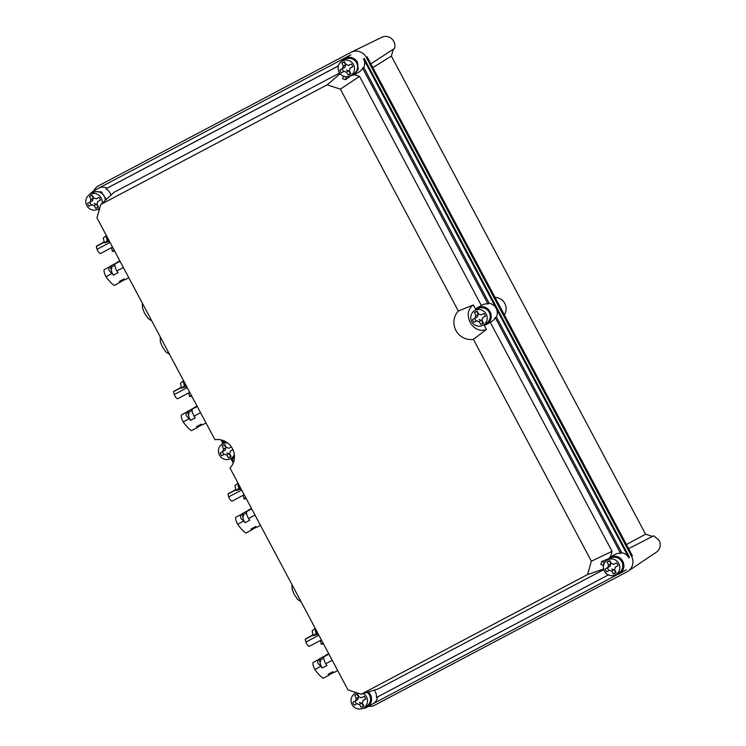 <?xml version="1.0" encoding="UTF-8"?>
<svg xmlns="http://www.w3.org/2000/svg" width="746" height="746" viewBox="0 0 746 746"><rect width="100%" height="100%" fill="white"/><g stroke="black" fill="none" stroke-linecap="round" stroke-linejoin="round"><path stroke-width="1.12" d="M368.468 706.378A11.6 11.209 -119.9 0 0 374.762 705.175L627.088 571.781A11.6 11.209 -119.9 0 0 628.057 571.194L656.293 552.254A9.269 8.961 -119.9 0 0 659.082 540.346L653.692 535.787L652.433 536.43L645.598 534.211L391.38 56.09L393.366 49.208L370.846 63.848M626.444 544.543L645.598 534.211M372.841 67.588L391.38 56.09M628.057 571.194A11.6 11.209 -119.9 0 0 631.554 556.302L632.422 555.789L499.783 306.326L367.135 56.864L366.267 57.367A11.6 11.209 -119.9 0 0 351.226 52.211L381.775 37.3A9.269 8.961 -119.9 0 1 394.559 48.434L393.366 49.208M504.296 314.831A11.097 10.733 -119.9 0 0 495.055 297.44M351.226 52.211A11.6 11.209 -119.9 0 0 350.909 52.369L98.584 185.773A11.6 11.209 -119.9 0 0 93.707 191.004M366.267 57.367L631.554 556.302M233.256 462.93L231.083 458.846M222.709 443.105L221.002 439.879M99.059 210.54L98.444 209.384M477.543 307.725A9.493 9.176 60.1 0 1 490.029 311.669A9.493 9.176 60.1 0 1 484.201 325.303L486.42 329.471C472.638 334.74 461.28 313.367 473.384 304.955L475.594 309.124A9.493 9.176 60.1 0 1 477.543 307.725M477.263 307.884L482.158 305.058A9.493 9.176 60.1 0 1 488.005 303.976L489.171 303.305A9.493 9.176 60.1 0 1 496.407 316.919L495.241 317.591A9.493 9.176 60.1 0 1 491.633 321.507L486.728 324.324M490.271 322.291L612.065 551.341L591.373 561.216L473.402 339.337L486.42 329.471M610.414 557.048L612.065 551.341M615.124 574.98L619.096 573.944A9.493 9.176 -119.9 0 0 622.668 561.132A9.493 9.176 -119.9 0 0 610.181 557.187L614.807 554.52A9.493 9.176 60.1 0 1 620.644 553.439L621.81 552.767C624.906 553.318 627.246 554.996 628.813 557.784L363.535 58.859C364.971 61.722 365.046 64.594 363.768 67.457L489.171 303.305M495.241 317.591L620.644 553.439M496.407 316.919L621.81 552.767M488.005 303.976L362.603 68.128L363.768 67.457M354.359 74.712L359.525 76.39L481.357 305.524M362.603 68.128A9.493 9.176 60.1 0 1 358.994 72.045L354.089 74.861L358.285 69.378L357.465 62.356A9.493 9.176 -119.9 0 0 341.463 61.498M473.384 304.955L458.342 311.026A16.86 16.3 -119.9 0 0 455.918 330.441A16.86 16.3 -119.9 0 0 473.402 339.337M359.525 76.39L340.372 89.138L327.13 84.83L100.803 204.488L96.952 217.832L214.932 439.711A16.86 16.3 -119.9 0 1 232.416 448.607A16.86 16.3 -119.9 0 1 229.982 468.031L347.962 689.91L361.195 694.218L587.522 574.56L591.373 561.216M458.342 311.026L340.372 89.138M609.902 557.346L606.75 560.423M607.831 558.996L601.742 561.505L600.884 564.489L603.365 565.3L604.223 562.316L605.407 561.626M604.223 562.316L601.742 561.505M603.607 569.03L587.522 574.56M628.813 557.784L629.512 557.383L364.235 58.458L363.535 58.859M349.837 76.045L354.089 74.861M340.148 73.733L327.13 84.83M350.489 76.008L345.566 79.71L342.61 78.74L343.486 76.157M345.566 79.71L346.293 77.211L347.114 76.735M346.293 77.211L343.328 76.241M617.11 574.709L372.981 703.776M603.766 569.627L378.222 688.875L361.195 694.218M374.166 690.143A9.493 9.176 60.1 0 1 376.404 697.547L608.372 574.905M377.569 696.876C377.122 700.009 375.536 702.331 372.841 703.851M350.965 54.766L98.649 188.169L350.965 54.766A9.493 9.176 -119.9 0 0 350.685 54.924L344.615 58.421M338.386 65.956L105.923 188.85A9.493 9.176 60.1 0 1 110.912 195.2M100.803 204.488L114.147 192.226L339.607 73.024M362.798 708.383A9.493 9.176 -119.9 0 0 368.31 691.98M106.249 199.48L101.381 191.871L92.579 191.666L89.138 194.902M97.521 209.449L99.432 209.197M355.534 692.372A9.493 9.176 -119.9 0 0 354.425 693.827M98.649 188.169C101.419 186.789 104.235 186.798 107.098 188.179L338.404 65.89M105.923 188.85L107.098 188.179M234.412 457.727L234.412 457.727A9.493 9.176 60.1 0 1 230.16 458.911M221.776 444.364A9.493 9.176 60.1 0 1 224.938 441.287A9.493 9.176 60.1 0 1 224.947 441.278L224.938 441.287M233.694 461.699L232.081 458.659M223.427 442.387L222.261 440.205M356.616 692.726A8.43 8.15 -119.9 0 0 352.14 704.662A8.43 8.15 -119.9 0 0 363.488 708.029A8.43 8.15 -119.9 0 0 363.321 693.547M363.488 708.029L366.528 706.275A8.43 8.15 -119.9 0 0 367.153 692.353M359.497 704.373L361.064 707.32A6.854 6.63 -119.9 0 0 363.759 705.893L362.202 702.946A3.693 3.571 -119.9 0 0 362.873 700.606L365.726 699.105A6.854 6.63 -119.9 0 0 364.235 696.307L361.39 697.818A3.693 3.571 -119.9 0 0 359.068 697.062L357.502 694.116A6.854 6.63 -119.9 0 0 354.798 695.542L356.364 698.489A3.693 3.571 -119.9 0 0 355.693 700.83L352.839 702.331A6.854 6.63 -119.9 0 0 354.322 705.129L357.175 703.618A3.693 3.571 -119.9 0 0 359.497 704.373L361.763 703.068L363.321 706.014A6.882 6.649 -119.9 0 0 363.759 705.884M361.064 707.32L363.321 706.014M354.322 705.129L357.175 703.618M359.441 702.312A3.693 3.571 -119.9 0 0 361.763 703.068M355.133 701.128A6.863 6.639 -119.9 0 0 356.588 703.823M355.693 700.83L357.949 699.524A3.693 3.571 -119.9 0 1 358.63 697.184L356.364 698.489M358.63 697.184L357.064 694.246L354.798 695.542M362.873 700.606L365.699 699.011M615.814 574.625L618.844 572.881A8.43 8.15 -119.9 0 0 621.847 561.757A8.43 8.15 -119.9 0 0 610.433 558.26L607.393 560.004A8.43 8.15 -119.9 0 0 604.465 571.259A8.43 8.15 -119.9 0 0 615.814 574.625A8.43 8.15 -119.9 0 0 618.742 563.379A8.43 8.15 -119.9 0 0 607.393 560.004M611.813 570.97L613.38 573.916A6.854 6.63 -119.9 0 0 616.084 572.49L614.518 569.543A3.693 3.571 -119.9 0 0 615.198 567.202L618.042 565.701A6.854 6.63 -119.9 0 0 616.56 562.904L613.716 564.414A3.693 3.571 -119.9 0 0 611.394 563.659L609.827 560.712A6.854 6.63 -119.9 0 0 607.123 562.139L608.689 565.086A3.693 3.571 -119.9 0 0 608.009 567.426L605.165 568.937A6.854 6.63 -119.9 0 0 606.647 571.725L609.501 570.214A3.693 3.571 -119.9 0 0 611.813 570.97L614.079 569.674L615.646 572.611A6.882 6.649 -119.9 0 0 616.084 572.49M613.38 573.916L615.646 572.611M606.647 571.725L609.501 570.214M611.757 568.918A3.693 3.571 -119.9 0 0 614.079 569.674M607.449 567.725A6.863 6.639 -119.9 0 0 608.913 570.42M608.009 567.426L610.275 566.121A3.693 3.571 -119.9 0 1 610.955 563.78L608.689 565.086M610.955 563.78L609.389 560.843L607.123 562.139M615.198 567.202L618.024 565.608M483.175 325.163L486.205 323.419A8.43 8.15 -119.9 0 0 489.208 312.294A8.43 8.15 -119.9 0 0 477.785 308.797L474.754 310.541A8.43 8.15 -119.9 0 0 471.826 321.796A8.43 8.15 -119.9 0 0 483.175 325.163A8.43 8.15 -119.9 0 0 486.103 313.907A8.43 8.15 -119.9 0 0 474.754 310.541M479.174 321.507L480.741 324.454A6.854 6.63 -119.9 0 0 483.445 323.027L481.879 320.081A3.693 3.571 -119.9 0 0 482.55 317.74L485.404 316.239A6.854 6.63 -119.9 0 0 483.921 313.441L481.067 314.952A3.693 3.571 -119.9 0 0 478.745 314.197L477.179 311.25A6.854 6.63 -119.9 0 0 474.484 312.677L476.041 315.623A3.693 3.571 -119.9 0 0 475.37 317.964L472.516 319.465A6.854 6.63 -119.9 0 0 474.008 322.263L476.853 320.752A3.693 3.571 -119.9 0 0 479.174 321.507L481.44 320.211L483.007 323.149A6.882 6.649 -119.9 0 0 483.445 323.027M480.741 324.454L483.007 323.149M474.008 322.263L476.853 320.752M479.118 319.456A3.693 3.571 -119.9 0 0 481.44 320.211M474.81 318.262A6.863 6.639 -119.9 0 0 476.265 320.957M475.37 317.964L477.636 316.658A3.693 3.571 -119.9 0 1 478.307 314.318L476.041 315.623M478.307 314.318L476.741 311.38L474.484 312.677M482.55 317.74L485.376 316.145M350.527 75.7L353.567 73.947A8.43 8.15 -119.9 0 0 356.56 62.832A8.43 8.15 -119.9 0 0 345.146 59.335L342.106 61.079A8.43 8.15 -119.9 0 0 339.178 72.325A8.43 8.15 -119.9 0 0 350.527 75.7A8.43 8.15 -119.9 0 0 353.455 64.445A8.43 8.15 -119.9 0 0 342.106 61.079M346.536 72.045L348.102 74.992A6.854 6.63 -119.9 0 0 350.797 73.565L349.24 70.618A3.693 3.571 -119.9 0 0 349.911 68.278L352.765 66.767A6.854 6.63 -119.9 0 0 351.273 63.979L348.429 65.489A3.693 3.571 -119.9 0 0 346.107 64.734L344.54 61.787A6.854 6.63 -119.9 0 0 341.836 63.214L343.402 66.161A3.693 3.571 -119.9 0 0 342.731 68.501L339.878 70.003A6.854 6.63 -119.9 0 0 341.36 72.8L344.214 71.29A3.693 3.571 -119.9 0 0 346.536 72.045L348.792 70.739L350.359 73.686A6.882 6.649 -119.9 0 0 350.797 73.556M348.102 74.992L350.359 73.686M341.36 72.8L344.214 71.29M346.48 69.984A3.693 3.571 -119.9 0 0 348.792 70.739M342.172 68.791A6.863 6.639 -119.9 0 0 343.626 71.495M342.731 68.501L344.988 67.196A3.693 3.571 -119.9 0 1 345.668 64.855L343.402 66.161M345.668 64.855L344.102 61.918L341.836 63.214M349.911 68.278L352.737 66.683M105.251 200.394A8.43 8.15 -119.9 0 0 92.821 192.729L89.79 194.482A8.43 8.15 -119.9 0 0 86.862 205.728A8.43 8.15 -119.9 0 0 99.833 207.854M102.127 203.276A8.43 8.15 -119.9 0 0 89.79 194.482M94.21 205.448L95.777 208.395A6.854 6.63 -119.9 0 0 98.481 206.959L96.915 204.022A3.693 3.571 -119.9 0 0 97.586 201.681L100.44 200.17A6.854 6.63 -119.9 0 0 98.957 197.382L96.103 198.884A3.693 3.571 -119.9 0 0 93.782 198.128L92.215 195.191A6.854 6.63 -119.9 0 0 89.511 196.618L91.077 199.564A3.693 3.571 -119.9 0 0 90.406 201.896L87.552 203.406A6.854 6.63 -119.9 0 0 89.044 206.204L91.889 204.693A3.693 3.571 -119.9 0 0 94.21 205.448L96.476 204.143L98.043 207.09A6.882 6.649 -119.9 0 0 98.481 206.959M95.777 208.395L98.043 207.09M89.044 206.204L91.889 204.693M94.155 203.388A3.693 3.571 -119.9 0 0 96.476 204.143M89.846 202.194A6.863 6.639 -119.9 0 0 91.301 204.898M90.406 201.896L92.672 200.599A3.693 3.571 -119.9 0 1 93.343 198.259L91.077 199.564M93.343 198.259L91.777 195.312L89.511 196.618M97.586 201.681L100.412 200.077M226.057 441.893A8.43 8.15 -119.9 0 0 225.469 442.201L222.429 443.945A8.43 8.15 -119.9 0 0 219.501 455.191A8.43 8.15 -119.9 0 0 234.3 454.51M227.67 442.984A8.43 8.15 -119.9 0 0 222.429 443.945M230.85 458.566L233.88 456.813A8.43 8.15 -119.9 0 0 234.449 456.459M231.409 446.947L228.742 448.346A3.693 3.571 -119.9 0 0 226.43 447.591L224.863 444.653A6.854 6.63 -119.9 0 0 222.159 446.08L223.725 449.027A3.693 3.571 -119.9 0 0 223.045 451.367L220.201 452.869A6.854 6.63 -119.9 0 0 221.683 455.666L224.537 454.155A3.693 3.571 -119.9 0 0 226.849 454.911L228.416 457.858A6.854 6.63 -119.9 0 0 231.12 456.421L229.554 453.484A3.693 3.571 -119.9 0 0 230.234 451.144L232.948 449.707M228.416 457.858L230.682 456.552L230.43 456.076L229.115 453.605L226.849 454.911M221.683 455.666L224.537 454.155M226.793 452.85A3.693 3.571 -119.9 0 0 229.115 453.605M222.485 451.656A6.863 6.639 -119.9 0 0 223.949 454.361M223.045 451.367L225.311 450.062A3.693 3.571 -119.9 0 1 225.982 447.721L223.725 449.027M225.982 447.721L224.425 444.775M222.159 446.08L224.415 444.784M230.234 451.144L232.911 449.614M106.398 235.596L103.284 237.955L104.431 242.935L109.42 241.284M107.993 238.599L108.496 240.809L108.189 240.268L107.182 240.725L104.431 242.935M109.047 240.576L108.496 240.809M114.614 251.048L112.394 251.374L114.166 250.208M107.666 237.983L108.189 240.268M106.044 235.745L107.182 240.725M111.546 247.672L112.394 251.374M110.026 242.422L97.008 249.304A4.187 1.138 62.1 0 0 100.132 253.528A4.187 1.138 62.1 0 0 100.486 253.528L112.543 247.15M104.226 242.068L96.57 246.115A4.187 1.138 62.1 0 0 96.355 246.441L104.272 242.254M97.008 249.304L96.355 246.441M104.17 241.816L102.789 242.553A4.187 1.138 62.1 0 0 102.584 242.87L104.216 242.012M183.609 380.805L180.495 383.164L181.632 388.144L186.631 386.493M185.204 383.808L185.707 386.018L185.4 385.477L184.393 385.934L181.632 388.144M186.258 385.794L185.707 386.018M191.825 396.266L189.605 396.583L191.377 395.417M184.877 383.192L185.4 385.477M183.255 380.964L184.393 385.934M188.757 392.89L189.605 396.583M187.237 387.631L174.219 394.513A4.187 1.138 62.1 0 0 177.343 398.737A4.187 1.138 62.1 0 0 177.688 398.737L189.754 392.359M181.437 387.277L173.771 391.324A4.187 1.138 62.1 0 0 173.566 391.65L181.483 387.463M174.219 394.513L173.566 391.65M181.381 387.034L180 387.761A4.187 1.138 62.1 0 0 179.795 388.079L181.427 387.221M238.049 483.194L234.943 485.562L236.081 490.532L241.079 488.882M239.643 486.196L240.156 488.406L239.848 487.875L238.832 488.322L236.081 490.532M240.697 488.182L240.156 488.406M246.273 498.654L244.045 498.971L245.816 497.806M239.317 485.59L239.848 487.875M237.694 483.352L238.832 488.322M243.205 495.279L244.045 498.971M241.676 490.019L228.658 496.901A4.187 1.138 62.1 0 0 231.782 501.135A4.187 1.138 62.1 0 0 232.137 501.125L244.194 494.757M235.876 489.665L228.22 493.721A4.187 1.138 62.1 0 0 228.006 494.038L235.922 489.861M228.658 496.901L228.006 494.038M235.82 489.423L234.449 490.15A4.187 1.138 62.1 0 0 234.235 490.476L235.867 489.609M315.26 628.402L312.145 630.771L313.292 635.741L318.29 634.1M316.854 631.405L317.367 633.615L317.05 633.084L316.043 633.531L313.292 635.741M317.908 633.391L317.367 633.615M323.475 643.863L321.256 644.19L323.027 643.015M316.528 630.799L317.05 633.084M314.905 628.561L316.043 633.531M320.416 640.488L321.256 644.19M318.887 635.228L305.869 642.11A4.187 1.138 62.1 0 0 308.993 646.344A4.187 1.138 62.1 0 0 309.348 646.334L321.405 639.965M313.087 634.874L305.431 638.93A4.187 1.138 62.1 0 0 305.217 639.247L313.134 635.07M305.869 642.11L305.217 639.247M313.031 634.632L311.651 635.359A4.187 1.138 62.1 0 0 311.446 635.685L313.078 634.818M128.806 277.745L125.086 279.713A26.352 7.171 -117.9 0 1 125.058 279.694A26.352 7.171 -117.9 0 1 124.274 279.135A26.352 7.171 -117.9 0 1 124.032 278.948L119.323 281.438A26.352 7.171 62.1 0 0 120.348 282.184A26.352 7.171 62.1 0 0 120.376 282.202A7.376 2.005 62.1 0 0 120.395 282.184A7.376 2.005 62.1 0 0 120.414 282.175L120.143 281.009M120.376 282.202L114.241 285.448A26.352 7.171 -117.9 0 1 114.203 285.429A26.352 7.171 -117.9 0 1 105.997 276.738A26.352 7.171 -117.9 0 1 105.96 276.682A7.376 2.005 -117.9 0 1 105.932 276.617A7.376 2.005 -117.9 0 1 104.328 269.604A7.376 2.005 -117.9 0 1 104.337 269.595L110.464 266.35A26.352 7.171 -117.9 0 1 111.518 267.115L114.884 265.334M120.059 261.286L115.192 263.851A7.376 2.005 -117.9 0 0 115.173 263.87A7.376 2.005 -117.9 0 0 116.786 270.882A7.376 2.005 -117.9 0 0 116.814 270.947L123.36 267.488M116.814 270.947A26.352 7.171 -117.9 0 0 116.852 271.003A26.352 7.171 -117.9 0 0 117.803 272.281A26.352 7.171 -117.9 0 0 118.092 272.654L113.364 275.153A26.352 7.171 -117.9 0 1 112.087 273.446A7.376 2.005 -117.9 0 1 112.012 273.297C108.375 270.807 107.844 268.504 110.427 266.387A7.376 2.005 -117.9 0 1 110.464 266.35M112.087 273.446L105.96 276.682M112.012 273.297L110.427 266.387M113.364 275.153L111.9 272.532L110.706 267.32L111.844 268.532L111.518 267.115M111.079 268.933L111.844 268.532M124.862 279.554L120.46 281.876A26.352 7.171 -117.9 0 1 120.432 281.857A26.352 7.171 -117.9 0 1 120.32 281.783M115.807 263.534L116.656 262.816A7.376 2.005 -117.9 0 1 116.693 262.788L110.567 266.024A7.376 2.005 -117.9 0 1 110.567 266.024A7.376 2.005 -117.9 0 0 110.324 266.425M119.826 260.848L116.796 262.452A7.376 2.005 -117.9 0 1 116.796 262.452A7.376 2.005 -117.9 0 0 116.553 262.862M206.017 422.954L202.297 424.922A26.352 7.171 -117.9 0 1 202.269 424.903A26.352 7.171 -117.9 0 1 201.485 424.343A26.352 7.171 -117.9 0 1 201.243 424.157L196.534 426.647A26.352 7.171 62.1 0 0 197.559 427.393A26.352 7.171 62.1 0 0 197.587 427.411A7.376 2.005 62.1 0 0 197.615 427.383L197.354 426.218M197.587 427.411A7.376 2.005 62.1 0 0 197.606 427.393L191.442 430.656A26.352 7.171 -117.9 0 1 191.414 430.638A26.352 7.171 -117.9 0 1 183.208 421.947A26.352 7.171 -117.9 0 1 183.171 421.891A7.376 2.005 -117.9 0 1 183.143 421.826A7.376 2.005 -117.9 0 1 181.53 414.813A7.376 2.005 -117.9 0 1 181.548 414.804L187.675 411.568A26.352 7.171 -117.9 0 1 188.729 412.324L192.095 410.542M197.27 406.495L192.403 409.069A7.376 2.005 -117.9 0 0 192.384 409.078A7.376 2.005 -117.9 0 0 193.997 416.091A7.376 2.005 -117.9 0 0 194.025 416.156L200.571 412.697M194.025 416.156A26.352 7.171 -117.9 0 0 194.063 416.212A26.352 7.171 -117.9 0 0 195.014 417.49A26.352 7.171 -117.9 0 0 195.293 417.863L190.575 420.362A26.352 7.171 -117.9 0 1 189.297 418.655A7.376 2.005 -117.9 0 1 189.223 418.506C185.586 416.016 185.055 413.713 187.638 411.596A7.376 2.005 -117.9 0 1 187.675 411.568M189.297 418.655L183.171 421.891M189.223 418.506L187.638 411.596M190.575 420.362L189.111 417.741L187.917 412.529L189.055 413.741L188.729 412.324M188.281 414.142L189.055 413.741M202.073 424.772L197.671 427.094A26.352 7.171 -117.9 0 1 197.643 427.066A26.352 7.171 -117.9 0 1 197.531 426.992M193.009 408.743L193.867 408.034A7.376 2.005 -117.9 0 1 193.904 407.997L187.778 411.233A7.376 2.005 -117.9 0 1 187.778 411.233A7.376 2.005 -117.9 0 0 187.535 411.633M197.037 406.066L194.007 407.67A7.376 2.005 -117.9 0 1 194.007 407.67A7.376 2.005 -117.9 0 0 193.764 408.071M260.466 525.352L256.745 527.31A26.352 7.171 -117.9 0 1 256.708 527.291A26.352 7.171 -117.9 0 1 255.925 526.741A26.352 7.171 -117.9 0 1 255.682 526.555L250.973 529.045A26.352 7.171 62.1 0 0 251.999 529.781A26.352 7.171 62.1 0 0 252.036 529.8A7.376 2.005 62.1 0 0 252.064 529.772L251.794 528.606M252.036 529.8A7.376 2.005 62.1 0 0 252.045 529.791L245.891 533.045A26.352 7.171 -117.9 0 1 245.863 533.026A26.352 7.171 -117.9 0 1 237.657 524.335A26.352 7.171 -117.9 0 1 237.62 524.289A7.376 2.005 -117.9 0 1 237.582 524.224A7.376 2.005 -117.9 0 1 235.978 517.202A7.376 2.005 -117.9 0 1 235.988 517.192L242.114 513.957A26.352 7.171 -117.9 0 1 243.177 514.712L246.534 512.94M251.71 508.884L246.842 511.458A7.376 2.005 -117.9 0 1 246.842 511.458A7.376 2.005 -117.9 0 0 248.437 518.489A7.376 2.005 -117.9 0 0 248.465 518.554L255.011 515.094M248.465 518.554A26.352 7.171 -117.9 0 0 248.502 518.601A26.352 7.171 -117.9 0 0 249.453 519.887A26.352 7.171 -117.9 0 0 249.742 520.251L245.014 522.75A26.352 7.171 -117.9 0 1 243.737 521.044A7.376 2.005 -117.9 0 1 243.662 520.894C240.025 518.414 239.503 516.111 242.086 513.985A7.376 2.005 -117.9 0 1 242.114 513.957M243.737 521.044L237.62 524.289M243.662 520.894L242.086 513.985M245.014 522.75L243.55 520.13L242.357 514.927L243.494 516.129L243.177 514.712M242.73 516.54L243.494 516.129M256.512 527.161L252.12 529.483A26.352 7.171 -117.9 0 1 252.083 529.464A26.352 7.171 -117.9 0 1 251.971 529.39M247.458 511.131L248.306 510.423A7.376 2.005 -117.9 0 1 248.343 510.385L242.217 513.63A7.376 2.005 -117.9 0 1 242.217 513.63A7.376 2.005 -117.9 0 0 241.984 514.031M251.477 508.455L248.446 510.059A7.376 2.005 -117.9 0 0 248.427 510.068A7.376 2.005 -117.9 0 0 248.204 510.46M337.677 670.561L333.947 672.528A26.352 7.171 -117.9 0 1 333.136 671.95A26.352 7.171 -117.9 0 1 332.893 671.764L328.184 674.253A26.352 7.171 62.1 0 0 329.21 674.99A26.352 7.171 62.1 0 0 329.247 675.009L329.005 673.815M329.247 675.009A7.376 2.005 62.1 0 0 329.256 674.999A7.376 2.005 62.1 0 0 329.275 674.99L323.102 678.263A26.352 7.171 -117.9 0 1 323.065 678.245A26.352 7.171 -117.9 0 1 314.859 669.544A26.352 7.171 -117.9 0 1 314.821 669.498A7.376 2.005 -117.9 0 1 314.793 669.432A7.376 2.005 -117.9 0 1 313.189 662.42A7.376 2.005 -117.9 0 1 313.199 662.401L319.325 659.166A26.352 7.171 -117.9 0 1 320.379 659.93L323.745 658.149M328.921 654.093L324.053 656.667A7.376 2.005 -117.9 0 1 324.053 656.667A7.376 2.005 -117.9 0 0 325.648 663.698A7.376 2.005 -117.9 0 0 325.676 663.763L332.222 660.303M325.676 663.763A26.352 7.171 -117.9 0 0 325.713 663.809A26.352 7.171 -117.9 0 0 326.664 665.096A26.352 7.171 -117.9 0 0 326.953 665.469L322.225 667.959A26.352 7.171 -117.9 0 1 320.948 666.262A7.376 2.005 -117.9 0 1 320.873 666.103C317.236 663.623 316.714 661.32 319.288 659.203A7.376 2.005 -117.9 0 1 319.325 659.166M320.948 666.262L314.821 669.498M320.873 666.103L319.288 659.203M322.225 667.959L320.761 665.339L319.568 660.135L320.705 661.338L320.379 659.93M319.941 661.749L320.705 661.338M333.723 672.37L329.322 674.692A26.352 7.171 -117.9 0 1 329.294 674.673A26.352 7.171 -117.9 0 1 329.182 674.598M324.669 656.34L325.517 655.631A7.376 2.005 -117.9 0 1 325.554 655.594L319.428 658.839A7.376 2.005 -117.9 0 1 319.428 658.839A7.376 2.005 -117.9 0 0 319.185 659.24M328.688 653.664L325.657 655.268A7.376 2.005 -117.9 0 0 325.638 655.286A7.376 2.005 -117.9 0 0 325.415 655.669M628.617 548.636L652.433 536.43M626.37 569.758L619.376 573.795M373.121 703.702L367.051 707.189M99.302 187.787L92.299 191.825M356.383 692.652L355.077 693.407M99.731 208.227L98.202 209.094M151.783 320.957L148.044 318.402L144.556 313.273L142.458 307.893L142.411 303.324M169.603 354.462L165.864 351.916L162.367 346.787L160.278 341.407L160.231 336.838M301.179 601.919L297.663 599.439L294.166 594.31L292.068 588.93L291.956 584.584"/></g></svg>
